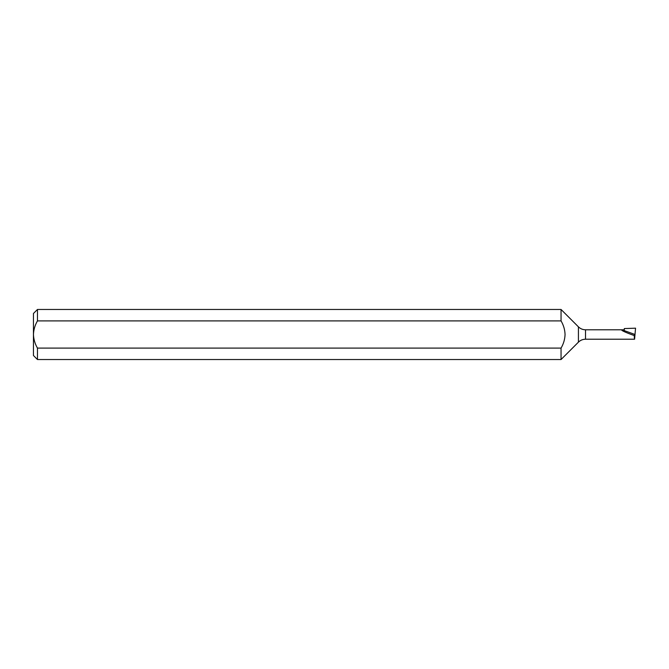 <?xml version="1.0" encoding="UTF-8"?>
<svg xmlns="http://www.w3.org/2000/svg" width="669" height="669" viewBox="0 0 669 669"><rect width="100%" height="100%" fill="white"/><g stroke="black" fill="none" stroke-linecap="round" stroke-linejoin="round"><path stroke-width="1" d="M33.45 355.515L33.45 334.5C33.651 339.359 34.989 343.891 37.464 348.097L37.464 359.529L33.45 355.515M561.048 320.903L561.048 309.471L37.464 309.471L37.464 320.903L561.048 320.903C563.532 325.109 564.87 329.641 565.062 334.5C564.87 339.359 563.532 343.891 561.048 348.097L37.464 348.097M631.293 334.5C623.709 331.657 620.623 330.085 622.028 329.784L624.311 329.784L624.311 328.571L635.55 328.178L634.998 334.5L634.254 335.545L631.293 334.5M585.517 329.784L622.028 329.784L634.998 334.5L634.588 339.216L585.517 339.216L585.517 329.784C582.766 329.742 580.399 328.763 578.426 326.848L561.048 309.471M634.429 339.066L634.245 335.713M585.517 339.216C582.766 339.258 580.399 340.237 578.426 342.152L561.048 359.529L561.048 348.097M37.464 320.903C34.989 325.109 33.651 329.633 33.45 334.5L33.45 313.485L37.464 309.471M578.426 342.152L578.426 326.848M561.048 359.529L37.464 359.529"/></g></svg>
